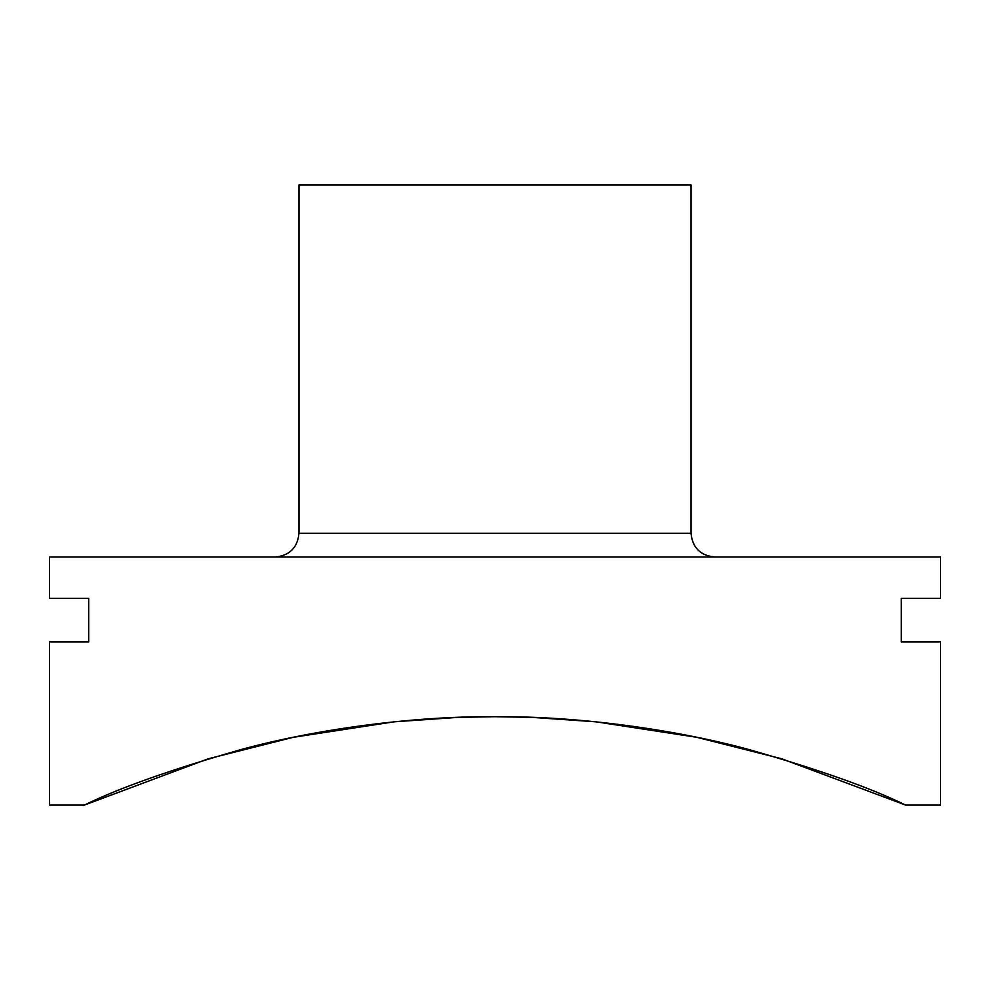 <?xml version="1.0" encoding="UTF-8"?>
<svg xmlns="http://www.w3.org/2000/svg" width="990" height="990" viewBox="0 0 990 990"><rect width="100%" height="100%" fill="white"/><g stroke="black" fill="none" stroke-linecap="round" stroke-linejoin="round"><path stroke-width="1.49" d="M298.98 533.251L691.02 533.251L691.02 184.932L298.98 184.932L298.98 533.251C297.569 547.68 289.649 555.6 275.22 557.011M595.745 721.797L532.509 717.404L495 716.698L457.516 717.404L394.255 721.797M496.906 716.698L493.094 716.698L496.906 716.698M905.578 805.068L940.5 805.068L940.5 641.879L901.296 641.879L901.296 598.356L940.5 598.356L940.5 557.011L49.5 557.011L49.5 598.356L88.704 598.356L88.704 641.879L49.5 641.879L49.5 805.068L84.422 805.068C119.382 787.879 171.975 769.279 242.241 749.232C311.009 730.533 408.511 715.993 495 716.698C581.489 715.993 678.991 730.533 747.759 749.232C818.025 769.279 870.618 787.879 905.578 805.068L781.716 758.773L696.7 737.29L595.844 721.797M394.193 721.797L293.312 737.29L208.296 758.773L84.422 805.068M424.821 719.161L430.959 718.752M457.516 717.404L463.184 717.205M526.816 717.205L532.484 717.404M559.041 718.752L565.179 719.161M691.02 533.251C692.431 547.68 700.351 555.6 714.78 557.011"/></g></svg>
